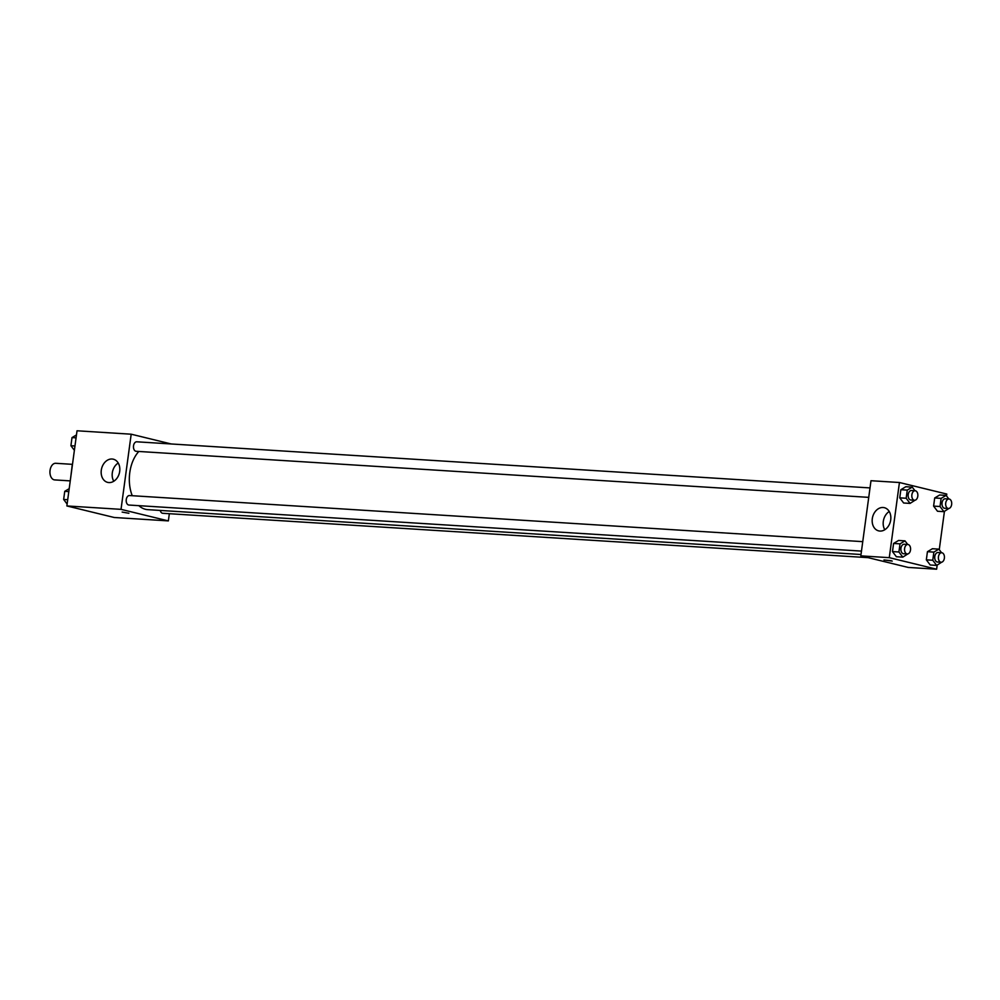 <?xml version="1.0" encoding="UTF-8"?>
<svg xmlns="http://www.w3.org/2000/svg" width="1000" height="1000" viewBox="0 0 1000 1000"><rect width="100%" height="100%" fill="white"/><g stroke="black" fill="none" stroke-linecap="round" stroke-linejoin="round"><path stroke-width="1.5" d="M72.487 464.35L55.75 463.288A8.325 5.275 93.6 0 0 50 470.8A8.325 5.275 93.6 0 0 54.125 479.825A8.325 5.275 93.6 0 0 54.713 479.913L70.25 480.887M70.7 477.575L72.162 465.513A11.3 7.175 93.6 0 1 72.387 465.163M169.338 513.7L168.363 520.9L114.213 517.487L66.862 505.95L77.025 430.788L131.188 434.2L171.262 443.975M101.287 470.213A11.938 9.162 103.7 0 1 113.325 459.2A11.938 9.162 103.7 0 1 119.4 472.962A11.938 9.162 103.7 0 1 107.675 482.388A11.938 9.162 103.7 0 1 101.287 470.213M168.363 520.9L121.025 509.35L66.862 505.95M121.025 509.35L131.188 434.2M118.225 463.025A11.938 9.162 -76.3 0 0 112.3 472.9A11.938 9.162 -76.3 0 0 113.775 481.25M128.875 513.263L122.15 512.075L128.875 513.263M129.85 495.588A4.763 3.013 93.6 0 0 129.512 495.538A4.763 3.013 93.6 0 0 126.2 500.1A4.763 3.013 93.6 0 0 128.912 505.037L861.475 551.1M160.225 510.425A4.763 3.013 93.6 0 0 162.425 513.237A4.763 3.013 93.6 0 0 162.763 513.288L868.088 557.65M870.013 487.912L136.775 441.8A4.763 3.013 93.6 0 0 133.488 446.1A4.763 3.013 93.6 0 0 135.85 451.25A4.763 3.013 93.6 0 0 136.188 451.3L868.737 497.362M138.837 505.662A32.163 20.4 93.6 0 0 145.475 509.3A32.163 20.4 93.6 0 0 147.75 509.65L861.012 554.5M138.825 451.463A32.163 20.4 93.6 0 0 132.25 495.712M937.175 565.075L936.625 569.212L908.162 567.425L860.825 555.875L870.987 480.712L899.438 482.512L946.775 494.05L946.525 495.938M939.262 549.675L944.438 511.337M898.575 540.462L893.587 543.45L892.487 551.587L896.375 556.737L892.487 551.587L893.587 543.45L898.575 540.462L905 540.862L907.725 544.475M905.837 486.725L900.85 489.712L899.75 497.85L903.637 503L899.75 497.85L900.85 489.712L905.837 486.725L912.262 487.125L914.987 490.737M939.688 494.988L934.7 497.962L933.6 506.1L937.487 511.25L933.6 506.1L934.7 497.962L939.688 494.988L946.112 495.387L948.838 499M936.625 569.212L889.275 557.663L899.438 482.512M930.225 564.987L926.338 559.837L930.225 564.987L936.65 565.4L932.763 560.25L933.863 552.112L938.85 549.125L941.575 552.737M927.438 551.7L926.338 559.837L927.438 551.7L932.425 548.725L927.438 551.7L933.863 552.112M879.912 531.062A11.938 9.162 103.7 0 1 878.675 530.875A11.938 9.162 103.7 0 1 872.6 517.1A11.938 9.162 103.7 0 1 884.338 507.688A11.938 9.162 103.7 0 1 890.588 520.65A11.938 9.162 103.7 0 1 879.912 531.062M889.275 557.663L860.825 555.875M891.325 560.737L883.988 559.975L891.325 560.737M889.237 511.5A11.938 9.162 -76.3 0 0 884.788 529.738M883.988 559.975L892.237 561.087M907.812 553.938L902.8 557.137L898.913 551.987L900.013 543.85L905 540.862M907.862 544.487L904.2 544.25A4.763 3.013 93.6 0 0 900.913 548.55A4.763 3.013 93.6 0 0 903.263 553.7A4.763 3.013 93.6 0 0 903.6 553.75L907.275 553.987A4.763 3.013 93.6 0 0 910.575 549.425A4.763 3.013 93.6 0 0 907.862 544.487A4.763 3.013 93.6 0 0 904.575 548.775A4.763 3.013 93.6 0 0 906.938 553.925A4.763 3.013 93.6 0 0 907.275 553.987M902.8 557.137L896.375 556.737M898.913 551.987L892.487 551.587M900.013 543.85L893.587 543.45M915.075 500.2L910.062 503.4L906.175 498.25L907.275 490.112L912.262 487.125M915.138 490.75L911.462 490.513A4.763 3.013 93.6 0 0 908.175 494.812A4.763 3.013 93.6 0 0 910.525 499.963A4.763 3.013 93.6 0 0 910.863 500.012L914.538 500.25A4.763 3.013 93.6 0 0 917.85 495.688A4.763 3.013 93.6 0 0 915.138 490.75A4.763 3.013 93.6 0 0 911.85 495.037A4.763 3.013 93.6 0 0 914.2 500.2A4.763 3.013 93.6 0 0 914.538 500.25M910.062 503.4L903.637 503M906.175 498.25L899.75 497.85M907.275 490.112L900.85 489.712M941.663 562.2L936.65 565.4M941.712 552.737L938.05 552.513A4.763 3.013 93.6 0 0 934.762 556.8A4.763 3.013 93.6 0 0 937.113 561.962A4.763 3.013 93.6 0 0 937.45 562.013L941.125 562.238A4.763 3.013 93.6 0 0 944.425 557.675A4.763 3.013 93.6 0 0 941.712 552.737A4.763 3.013 93.6 0 0 938.425 557.038A4.763 3.013 93.6 0 0 940.788 562.188A4.763 3.013 93.6 0 0 941.125 562.238M938.85 549.125L932.425 548.725M932.763 560.25L926.338 559.837M948.925 508.462L943.913 511.662L940.025 506.512L941.125 498.375L946.112 495.387M948.988 499L945.312 498.775A4.763 3.013 93.6 0 0 942.025 503.062A4.763 3.013 93.6 0 0 944.375 508.225A4.763 3.013 93.6 0 0 944.712 508.275L948.388 508.5A4.763 3.013 93.6 0 0 951.7 503.938A4.763 3.013 93.6 0 0 948.988 499A4.763 3.013 93.6 0 0 945.688 503.3A4.763 3.013 93.6 0 0 948.05 508.45A4.763 3.013 93.6 0 0 948.388 508.5M943.913 511.662L937.487 511.25M940.025 506.512L933.6 506.1M941.125 498.375L934.7 497.962M67.125 504.062L63.65 499.462L64.75 491.325L69.2 488.663M67.713 499.712L63.65 499.462M68.812 491.587L64.75 491.325M74.388 450.325L70.912 445.725L72.013 437.587L76.475 434.925M74.975 445.988L70.912 445.725M76.075 437.85L72.013 437.587M129.512 495.538L862.75 541.65"/></g></svg>
